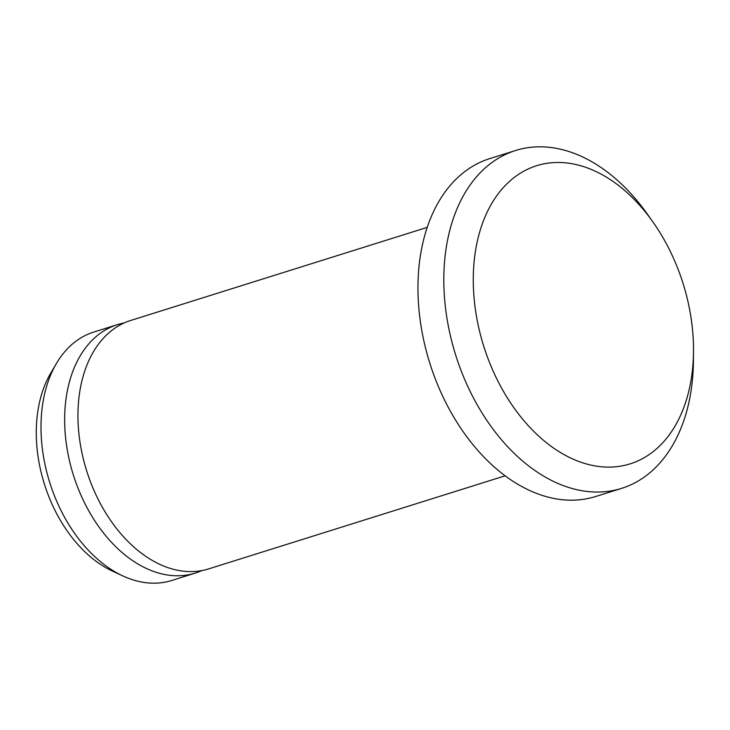 <?xml version="1.0" encoding="UTF-8"?>
<svg xmlns="http://www.w3.org/2000/svg" width="730" height="730" viewBox="0 0 730 730"><rect width="100%" height="100%" fill="white"/><g stroke="black" fill="none" stroke-linecap="round" stroke-linejoin="round"><path stroke-width="1.09" d="M626.158 464.983A156.229 104.49 -107.4 0 1 490.241 364.288A156.229 104.49 -107.4 0 1 510.206 180.766A156.229 104.49 -107.4 0 1 652.647 221.573A156.229 104.49 -107.4 0 1 693.5 351.705A156.229 104.49 -107.4 0 1 626.158 464.983M693.5 351.705L693.409 361.259A177.052 118.424 -107.4 0 1 621.641 488.361A177.052 118.424 -107.4 0 1 617.087 489.638A177.052 118.424 -107.4 0 1 454.589 351.531A177.052 118.424 -107.4 0 1 515.572 150.508A177.052 118.424 -107.4 0 1 647.108 213.78L652.647 221.573M621.641 488.361L595.789 496.473A177.052 118.424 -107.4 0 1 591.236 497.76A177.052 118.424 -107.4 0 1 428.729 359.644A177.052 118.424 -107.4 0 1 489.711 158.629L515.572 150.508M505.178 475.805L208.698 568.88A130.186 87.071 -107.4 0 1 205.349 569.829A130.186 87.071 -107.4 0 1 85.866 468.268A130.186 87.071 -107.4 0 1 130.707 320.461L427.178 227.386M201.927 570.568A130.186 87.071 -107.4 0 1 195.403 573.059A130.186 87.071 -107.4 0 1 192.054 573.999A130.186 87.071 -107.4 0 1 72.571 472.447A130.186 87.071 -107.4 0 1 117.411 324.64A130.186 87.071 -107.4 0 1 124.182 322.952M195.403 573.059L171.76 580.478A130.186 87.071 -107.4 0 1 168.42 581.418A130.186 87.071 -107.4 0 1 122.932 575.961A130.186 87.071 -107.4 0 1 56.292 363.677A130.186 87.071 -107.4 0 1 93.769 332.059L117.411 324.64M122.932 575.961L112.539 571.143A121.171 81.039 -107.4 0 1 50.507 373.568L56.292 363.677"/></g></svg>
